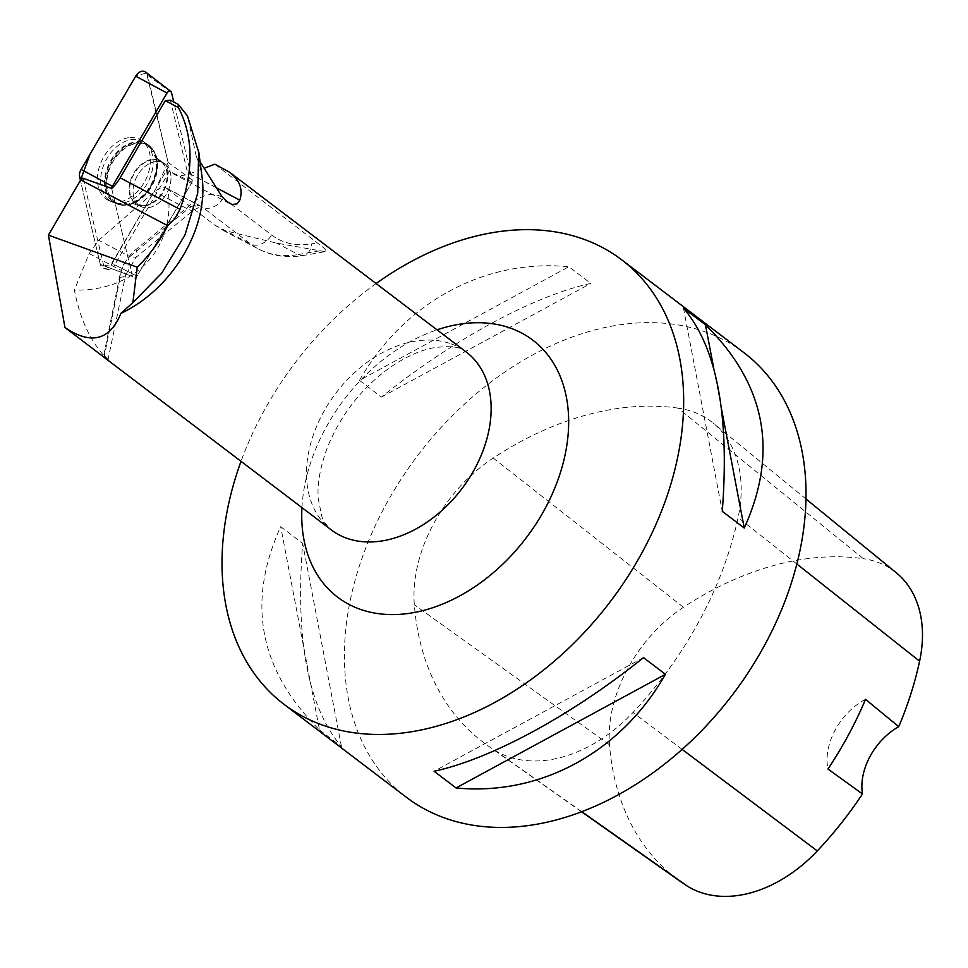 <?xml version="1.0" encoding="UTF-8"?>
<svg xmlns="http://www.w3.org/2000/svg" width="968" height="968" viewBox="0 0 968 968"><rect width="100%" height="100%" fill="white"/><g stroke="black" fill="none" stroke-linecap="round" stroke-linejoin="round"><path stroke-width="0.73" stroke-dasharray="4.84 3.63" d="M156.356 161.499A24.563 17.122 -62.2 0 1 163.459 162.878A24.563 17.122 -62.2 0 1 167.161 192.584A24.563 17.122 -62.2 0 1 140.566 206.341A24.563 17.122 -62.2 0 1 134.818 181.282A24.563 17.122 -62.2 0 1 156.356 161.499M111.768 188.445A3.424 2.384 117.8 0 0 111.852 189.28L132.459 276.533A3.424 2.384 117.8 0 0 133.693 278.01A3.424 2.384 117.8 0 0 137.032 276.17L191.603 182.904A3.424 2.384 117.8 0 0 192.172 179.927L173.768 102.003M100.285 264.385L80.441 180.375L100.478 265.063L110.074 266.043L155.836 188.736L168.142 162.442A8.857 6.183 -62.2 0 1 166.69 170.174L112.106 263.441A8.857 6.183 -62.2 0 1 103.479 268.197A8.857 6.183 -62.2 0 1 100.285 264.385L132.459 276.533M145.648 72.104A8.857 6.183 -62.2 0 1 147.535 75.226L168.142 162.467L146.446 72.89L135.702 76.169M129.978 137.553A34.291 23.91 -62.2 0 1 141.292 140.299A34.291 23.91 -62.2 0 1 147.511 175.523A34.291 23.91 -62.2 0 1 117.842 202.058A34.291 23.91 -62.2 0 1 109.408 200.836A34.291 23.91 -62.2 0 1 99.547 166.254A34.291 23.91 -62.2 0 1 129.978 137.553M214.86 164.197L324.522 248.413L326.059 250.724L325.599 251.571L303.48 255.479A17.86 11.277 -99.9 0 0 311.732 243.851L317.928 242.774M202.131 177.64A111.647 79.086 -52.8 0 0 196.25 156.332L200.049 161.729M107.908 360.205L125.658 274.912A17.86 4.973 11.4 0 0 121.532 270.592L104.326 356.091C109.953 361.729 109.674 361.971 103.479 356.805L119.475 277.356A35.731 24.914 -62.2 0 1 136.004 249.466L193.999 201.901A35.731 24.914 -62.2 0 1 223.342 198.15L271.693 235.006A96.013 66.949 117.8 0 0 311.732 243.851M325.175 251.692L276.618 243.125L223.003 230.19L214.702 225.048L167.96 189.474C176.224 247.844 135.665 291.441 74.379 290.097C79.824 318.085 89.806 340.083 104.326 356.091M196.25 156.332L187.465 115.906M165.141 163.955A24.563 17.122 117.8 0 0 163.471 162.878A24.563 17.122 117.8 0 0 136.863 176.636A24.563 17.122 117.8 0 0 140.578 206.341A24.563 17.122 117.8 0 0 166.484 193.842A24.563 17.122 117.8 0 0 165.141 163.955M170.416 100.236L187.465 172.437A35.731 24.914 -62.2 0 0 192.015 182.032A3.424 2.384 -62.2 0 1 191.616 182.904L137.032 276.17L112.106 263.441M103.685 265.668L132.471 276.533A3.424 2.384 117.8 0 0 133.705 278.01A3.424 2.384 117.8 0 0 137.032 276.17L114.756 264.784A8.288 5.784 117.8 0 1 106.674 269.225A8.288 5.784 117.8 0 1 103.685 265.668L83.079 178.427A8.288 5.784 -62.2 0 1 83.042 178.269M132.471 276.533L111.865 189.292A3.424 2.384 -62.2 0 1 111.78 188.457M216.191 187.707L189.704 173.768A35.731 24.914 -62.2 0 1 172.449 173.381A35.731 24.914 -62.2 0 1 169.424 171.36A8.288 5.784 -62.2 0 1 169.327 171.517L114.756 264.784M189.704 173.768L204.369 168.19M376.104 283.539A279.111 197.702 -52.8 0 0 241.032 461.337M744.053 352.776A279.111 197.702 -52.8 0 0 705.987 332.157A279.111 197.702 -52.8 0 0 400.341 480.322A279.111 197.702 -52.8 0 0 406.366 797.269M319.488 729.908L341.45 746.594C308.151 707.511 295.228 639.763 302.657 543.363L280.696 526.677C246.223 602.532 259.158 670.279 319.488 729.908L280.696 526.677M359.467 380.388L381.428 397.074C453.097 339.49 533.646 295.784 590.843 283.418L568.881 266.732C484.653 258.553 404.104 302.258 359.467 380.388L568.881 266.732M678.024 408.109A312.603 221.43 -52.8 0 0 493.208 458.046A133.971 94.9 -52.8 0 0 414.316 604.746A312.603 221.43 -52.8 0 0 487.461 745.433A312.603 221.43 -52.8 0 0 493.995 749.789A133.971 94.9 -52.8 0 0 632.975 712.472A312.603 221.43 -52.8 0 0 738.112 517.493A133.971 94.9 -52.8 0 0 713.307 423.222A133.971 94.9 -52.8 0 0 678.024 408.109L863.287 558.681A304.182 215.465 -52.8 0 0 683.444 607.275A125.562 88.935 -52.8 0 0 609.501 744.755A304.182 215.465 -52.8 0 0 680.685 881.654M896.356 572.838A125.562 88.935 -52.8 0 0 863.287 558.681M865.513 699.332A55.817 39.543 -52.8 0 0 827.955 769.04M713.803 368.578L721.547 409.186M683.469 308.102L722.273 511.334M381.428 397.074L590.843 283.418M341.45 746.594L302.657 543.363M643.502 657.623L434.087 771.266M167.96 189.474L165.964 187.852C163.06 186.558 159.309 187.828 154.711 191.664L98.651 240.245L89.165 253.543L74.379 290.097M108.731 199.94A33.965 23.68 -62.2 0 1 107.472 157.615A33.965 23.68 -62.2 0 1 144.099 142.139A33.965 23.68 -62.2 0 1 147.838 182.407A33.965 23.68 -62.2 0 1 112.518 202.106A33.965 23.68 -62.2 0 1 108.731 199.94M192.015 182.032L169.424 171.36M192.172 179.927L168.142 162.467M147.535 75.226L171.566 92.674M166.69 170.174L169.327 171.517M124.582 204.853A33.565 23.401 117.8 0 0 153.622 178.886A33.565 23.401 117.8 0 0 147.535 144.401A33.565 23.401 117.8 0 0 109.82 162.382A33.565 23.401 117.8 0 0 116.317 203.655A33.565 23.401 117.8 0 0 124.582 204.853M125.779 204.841A32.936 22.966 -62.2 0 1 106.274 179.77A32.936 22.966 -62.2 0 1 131.007 144.377A32.936 22.966 -62.2 0 1 156.792 160.47A32.936 22.966 -62.2 0 1 134.806 202.203A32.936 22.966 -62.2 0 1 125.779 204.841M143.772 205.664A24.563 17.122 117.8 0 0 165.31 185.88A24.563 17.122 117.8 0 0 159.575 160.833A24.563 17.122 117.8 0 0 152.472 159.454A24.563 17.122 117.8 0 0 130.934 179.237A24.563 17.122 117.8 0 0 136.682 204.296A24.563 17.122 117.8 0 0 143.772 205.664M451.124 343.87A111.647 79.086 127.2 0 1 466.358 352.11C461.095 346.786 449.926 345.394 432.841 347.923C419.434 350.501 404.757 357.313 388.809 368.348C360.399 389.293 339.707 416.276 326.712 449.297C319.972 468.064 317.153 484.46 318.242 498.472L321.63 515.714C322.816 520.288 326.034 525.019 331.286 529.907A111.647 79.086 127.2 0 1 328.878 403.136A111.647 79.086 127.2 0 1 451.124 343.87M683.444 607.275L493.208 458.046M609.501 744.755L414.316 604.746M581.744 811.668L493.995 749.789M682.101 749.377L632.975 712.472M796.87 564.017L738.112 517.493M301.943 507.619A161.366 114.309 127.2 0 1 437.016 329.822M214.702 225.048L250.821 244.069L202.469 207.213L166.774 188.409M89.165 253.543L121.532 270.592A17.86 12.451 117.8 0 1 129.797 256.653L98.651 240.245M319.513 250.845L298.301 254.548L276.618 243.125M222.955 230.263L258.637 249.054C272.444 256.133 287.399 258.274 303.48 255.479A17.86 11.277 -99.9 0 1 298.301 254.548A113.873 79.4 -62.2 0 1 258.637 249.054A113.873 79.4 -62.2 0 1 250.821 244.069A17.86 12.717 127.3 0 0 271.693 235.006M119.475 277.356A17.86 4.973 11.4 0 0 125.658 274.912L136.004 257.319A17.86 6.631 50.6 0 1 129.797 256.653L187.792 209.088L154.711 191.664M223.342 198.15A17.86 12.717 127.3 0 1 202.469 207.213A17.86 12.451 117.8 0 0 201.235 206.426A17.86 12.451 117.8 0 0 187.792 209.088A17.86 6.631 50.6 0 0 193.999 209.753L136.004 257.319A17.86 6.631 50.6 0 0 136.004 249.466M193.999 201.901A17.86 6.631 50.6 0 1 193.999 209.753L201.296 206.45L165.964 187.852M161.801 162.188A24.563 17.122 117.8 0 0 160.119 161.124A24.563 17.122 117.8 0 0 133.523 174.869A24.563 17.122 117.8 0 0 137.238 204.587A24.563 17.122 117.8 0 0 163.144 192.075A24.563 17.122 117.8 0 0 161.801 162.188M149.786 146.531A32.876 22.929 117.8 0 0 108.101 173.369A32.876 22.929 117.8 0 0 135.29 202.53A32.876 22.929 117.8 0 0 157.324 160.676A32.876 22.929 117.8 0 0 149.786 146.531M149.024 145.442A33.493 23.353 117.8 0 0 148.104 144.789A33.493 23.353 117.8 0 0 111.998 160.047A33.493 23.353 117.8 0 0 113.232 201.78A33.493 23.353 117.8 0 0 116.959 203.909A33.493 23.353 117.8 0 0 151.407 185.203A33.493 23.353 117.8 0 0 149.024 145.442M216.07 187.502L187.465 172.437M106.674 269.225L103.479 268.197M144.099 142.139L149.12 145.502L157.324 160.676L156.683 158.111L163.471 162.878L156.138 157.82L156.792 160.47C155.715 153.234 152.629 147.874 147.535 144.401L141.292 140.299M140.566 206.341L132.253 203.159L134.806 202.203L125.283 204.974L116.317 203.655L109.408 200.836M581.526 811.753L487.461 745.433M806.017 498.992L713.307 423.222M112.518 202.106L116.959 203.909C122.67 206.136 128.768 205.676 135.29 202.53L132.81 203.449L140.578 206.341M229.694 203.534L172.449 173.381"/><path stroke-width="1.45" d="M173.768 102.003L171.566 92.674A3.424 2.384 117.8 0 0 170.84 91.476A3.424 2.384 117.8 0 0 166.992 93.049L112.409 186.316A3.424 2.384 117.8 0 0 111.768 188.445M166.992 93.049L135.702 76.169L90.048 154.19L80.441 180.375L79.678 177.132A8.857 6.183 -62.2 0 1 81.118 169.436L135.702 76.169A8.857 6.183 -62.2 0 1 145.648 72.104L170.84 91.476M170.416 100.236L178.197 104.338L178.378 107.521L165.31 100.648L170.416 100.236M200.049 161.729L221.72 196.214L226.621 201.429L231.945 204.442L236.954 203.946L239.786 200.134C243.186 189.45 239.786 180.145 229.573 172.231L214.86 164.197L204.369 168.19M104.326 356.091C109.953 361.729 109.674 361.971 103.479 356.805L64.977 327.547C91.101 345.152 109.759 340.421 120.952 313.354A111.647 79.086 -52.8 0 0 202.131 177.64L198.803 152.109M229.573 172.231L466.358 352.11A111.647 79.086 127.2 0 1 468.766 478.894A111.647 79.086 127.2 0 1 346.52 538.16A111.647 79.086 127.2 0 1 331.286 529.907L107.908 360.205M120.952 313.354L132.882 302.585L161.716 273.157L184.924 235.067L197.726 193.092L198.67 152.121L187.465 115.906L178.197 104.338M132.882 302.585L137.226 267.192C149.556 255.189 159.708 241.359 167.682 225.689L80.719 179.891L48.4 235.127L137.226 267.192M178.378 107.521C193.334 136.294 193.878 170.235 180.012 209.354L174.47 219.228L167.682 225.689M180.012 209.354L120.153 177.822A35.731 24.914 -62.2 0 1 111.78 188.457L83.042 178.269A35.731 24.914 -62.2 0 1 80.719 179.891M120.153 177.822L165.31 100.648M64.977 327.547L48.4 235.127M241.032 461.337A279.111 197.702 -52.8 0 0 283.999 704.305A279.111 197.702 -52.8 0 0 322.078 724.923A279.111 197.702 -52.8 0 0 627.724 576.746A279.111 197.702 -52.8 0 0 621.698 259.811A279.111 197.702 -52.8 0 0 583.619 239.193A279.111 197.702 -52.8 0 0 376.104 283.539M283.999 704.305L406.366 797.269A279.111 197.702 -52.8 0 0 732.643 694.613A279.111 197.702 -52.8 0 0 744.053 352.776L621.698 259.811M683.469 308.102L705.442 324.776C765.773 384.405 778.708 452.153 744.235 528.02L722.273 511.334C729.703 414.921 716.768 347.185 683.469 308.102M643.502 657.623L665.464 674.309C620.827 752.426 540.277 796.144 456.049 787.952L434.087 771.266C491.272 758.912 571.822 715.195 643.502 657.623M581.526 811.753L680.685 881.654A304.182 215.465 -52.8 0 0 687.038 885.901A125.562 88.935 -52.8 0 0 817.295 850.933A304.182 215.465 -52.8 0 0 862.488 793.941L827.955 769.04A305.743 216.566 127.2 0 0 865.513 699.332L898.74 726.665A304.182 215.465 -52.8 0 0 919.6 661.192A125.562 88.935 -52.8 0 0 896.356 572.838L806.017 498.992M898.74 726.665A55.817 39.543 -52.8 0 0 862.488 793.941M705.442 324.776L713.803 368.578M721.547 409.186L744.235 528.02M665.464 674.309L456.049 787.952M82.921 178.366L79.678 177.132M81.118 169.436L112.409 186.316M687.038 885.901L581.744 811.668M817.295 850.933L682.101 749.377M919.6 661.192L796.87 564.017M437.016 329.822A161.366 114.309 127.2 0 1 562.396 465.911A161.366 114.309 127.2 0 1 359.6 609.066A161.366 114.309 127.2 0 1 301.943 507.619M239.786 200.134L216.191 187.707"/></g></svg>
